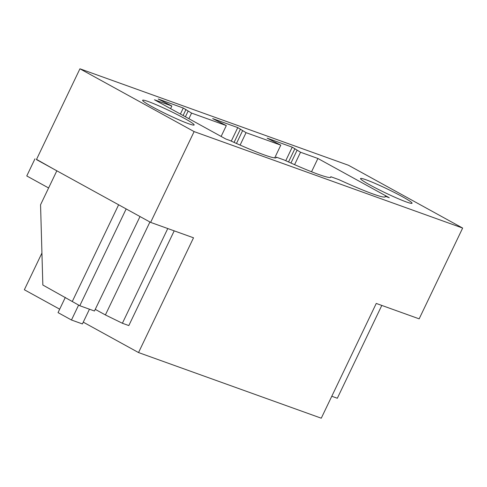 <?xml version="1.0" encoding="UTF-8"?>
<svg xmlns="http://www.w3.org/2000/svg" width="487" height="487" viewBox="0 0 487 487"><rect width="100%" height="100%" fill="white"/><g stroke="black" fill="none" stroke-linecap="round" stroke-linejoin="round"><path stroke-width="0.73" d="M41.931 253.057L24.35 289.753L59.682 309.184M462.65 228.068L419.155 318.845L376.256 303.438L321.274 418.199L138.533 352.558L193.522 237.796L150.623 222.382L36.44 159.584L79.935 68.801L348.467 165.263L462.65 228.068L194.118 131.6L79.935 68.801M138.533 352.558L83.265 322.157M95.245 309.355L105.393 314.937L122.389 323.258L128.824 325.572L174.206 230.856M150.623 222.382L194.118 131.6M376.323 183.946A28.569 2.167 25.6 0 0 360.526 178.552A28.569 2.167 25.6 0 0 396.266 197.856A28.569 2.167 25.6 0 0 412.063 203.243A28.569 2.167 25.6 0 0 376.323 183.946M385.302 196.31A62.86 4.76 25.6 0 1 385.32 196.736A62.86 4.76 25.6 0 1 338.782 179.593L330.825 176.738A62.86 4.76 25.6 0 1 330.837 177.165A62.86 4.76 25.6 0 1 284.298 160.028L276.348 157.167A62.86 4.76 25.6 0 1 276.36 157.599A62.86 4.76 25.6 0 1 229.821 140.457L225.846 139.026L154.47 99.774L171.844 106.014L158.19 99.013L183.282 108.029L191.58 113.1L226.321 125.585L212.667 118.585L237.759 127.6L246.057 132.671L280.804 145.156L267.144 138.156L292.237 147.171L300.534 152.242L317.908 158.482L389.277 197.74L385.302 196.31L384.974 196.992M142.983 100.121A28.569 2.167 25.6 0 0 142.612 100.273A28.569 2.167 25.6 0 0 165.677 113.715A28.569 2.167 25.6 0 0 193.777 125.116A28.569 2.167 25.6 0 0 194.149 124.964A28.569 2.167 25.6 0 0 171.083 111.517A28.569 2.167 25.6 0 0 142.983 100.121M183.282 108.029L180.403 114.037M185.967 109.508L183.094 115.51M56.833 170.803L40.555 204.777L42.844 285.029L79.789 305.733L94.454 311.004L140.013 216.551M122.389 323.258L167.772 228.543M72.386 301.283L118.627 204.784M79.789 305.733L126.17 208.935M105.393 314.937L149.923 221.999M276.348 157.167L276.019 157.855M191.58 113.1L188.895 118.706M171.844 106.014L170.59 108.638M317.908 158.482L311.546 171.765M300.534 152.242L294.586 164.649M280.804 145.156L274.698 157.898M246.057 132.671L240.109 145.083M226.321 125.585L221.128 136.433M188.085 111.182L185.401 116.783M242.563 130.753L236.469 143.464M237.759 127.6L231.282 141.12M240.45 129.073L234.07 142.387M330.825 176.738L330.496 177.42M294.927 148.645L288.548 161.958M292.237 147.171L285.759 160.692M297.04 150.319L290.946 163.035M331.787 396.26L337.327 398.25L381.802 305.428M56.815 170.84L36.531 159.383M48.609 187.97L26.767 175.953L34.973 158.823M78.638 305.045L71.467 320.008L58.038 312.617L65.325 297.399M71.467 320.008L82.406 323.934L89.462 309.208"/></g></svg>
